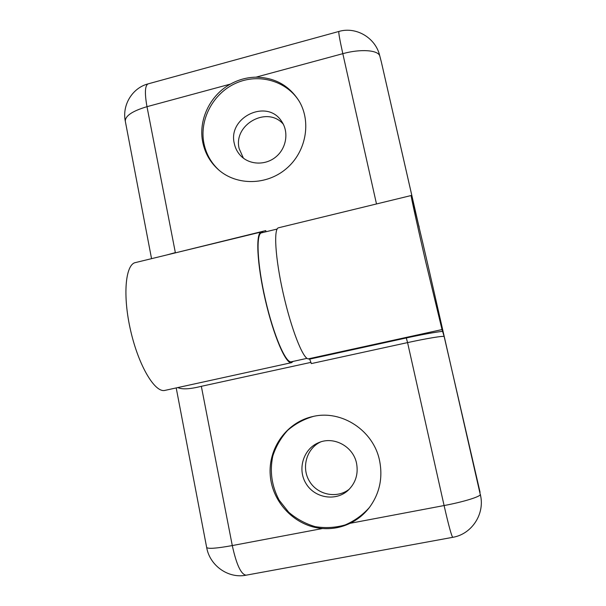 <?xml version="1.0" encoding="UTF-8"?>
<svg xmlns="http://www.w3.org/2000/svg" width="606" height="606" viewBox="0 0 606 606"><rect width="100%" height="100%" fill="white"/><g stroke="black" fill="none" stroke-linecap="round" stroke-linejoin="round"><path stroke-width="0.91" d="M277.139 229.045L261.595 232.825C255.823 233.499 257.179 264.102 265.436 299.735C273.624 335.383 285.843 363.592 291.357 361.782L307.022 358.351M350.056 523.319C341.329 527.485 332.141 529.22 322.498 528.523C295.296 526.531 272.23 502.662 270.246 475.331C268.026 448.008 286.979 421.92 313.173 416.443C341.708 409.679 373.66 430.533 379.606 460.78C382.992 478.149 379.523 493.814 369.19 507.775C363.971 514.449 357.593 519.63 350.056 523.319L444.092 505.548C448.629 525.41 451.515 535.999 452.75 537.317C470.832 534.371 483.868 515.85 480.937 497.481L429.222 270.67C420.746 233.666 411.512 195.132 411.148 195.533C410.633 194.943 417.019 224.159 425.397 260.519L442.032 329.573L444.168 336.588L480.081 492.322M480.937 497.481L480.353 494.329C481.209 496.412 463.81 501.874 444.092 505.548L407.573 342.602L311.31 363.592L309.681 359.116L308.227 358.881C302.871 358.563 291.206 328.922 283.222 293.425C275.185 257.936 273.465 228.326 278.593 227.765L411.148 195.533M322.498 528.523L232.287 545.567C216.38 548.438 207.835 549.051 206.654 547.423C209.737 565.678 228.356 578.836 246.165 575.177C241.105 574.617 236.476 564.747 232.287 545.567L201.336 386.31L311.022 362.358M349.404 489.08C337.194 498.973 317.589 495.041 309.477 481.285C301.106 467.688 306.545 448.501 320.582 441.956M201.336 386.31C189.845 389.188 182.005 389.605 177.816 387.567M369.418 507.487C362.555 515.153 354.427 520.986 345.034 524.978C335.216 527.735 325.263 528.288 315.165 526.637C305.341 523.728 296.508 518.918 288.676 512.206L279.177 500.2C271.708 486.118 269.587 471.385 272.814 455.992C275.965 446.327 280.919 437.774 287.668 430.328C295.266 423.791 303.886 419.14 313.522 416.375M356.578 463.461C358.457 474.036 355.646 482.982 348.139 490.315C335.845 501.723 314.575 498.147 305.969 483.474C297.046 468.999 303.561 448.501 318.945 442.547C334.05 436.002 353.419 446.614 356.578 463.461M230.492 84.075C238.506 79.644 246.998 77.348 255.974 77.174C274.791 77.477 289.183 85.476 299.167 101.187C311.651 122.2 305.954 152.22 286.191 168.779C266.557 185.497 236.688 185.747 218.607 169.847C210.365 162.522 205.093 153.401 202.805 142.486C198.056 120.291 209.934 95.24 230.492 84.075L146.985 106.679C144.554 92.983 144.955 85.378 148.19 83.848C132.366 87.862 121.904 105.08 125.321 121.276C125.124 115.913 132.343 111.049 146.985 106.679L175.346 252.596L166.9 254.929M263.368 232.393L261.375 231.954L135.471 262.572C125.366 264.314 122.488 295.614 130.691 330.868C138.774 366.16 155.098 393.142 164.968 390.385L291.539 362.661L293.175 361.381M261.375 231.954C255.52 232.628 256.891 263.64 265.261 299.773C273.571 335.921 285.956 364.501 291.539 362.661M265.958 231.765L265.754 230.606L265.989 231.757M243.4 158.158L239.173 148.644C232.946 124.647 267.329 105.391 283.297 124.2M419.026 226.955L381.348 61.971L418.587 225.114M419.17 226.917L418.64 225.099M219.16 170.316C211.244 163.082 206.176 154.159 203.957 143.546C199.071 119.693 213.107 93.241 236.007 83.151C258.83 72.887 286.926 80.893 299.538 101.823M234.317 143.577C227.515 117.314 267.079 98.346 281.54 121.253C289.009 131.797 286.57 147.94 276.147 156.681C265.814 165.529 249.77 165.112 240.847 155.909C237.507 152.454 235.325 148.349 234.317 143.577M308.227 358.881L442.032 329.573M309.681 359.116L406.3 337.959C422.42 334.474 434.57 332.262 442.766 331.308M406.3 337.959L407.573 342.602C426.707 338.398 444.296 335.542 444.168 336.588M379.674 55.479C375.47 37.784 356.116 26.331 338.898 31.451C338.406 32.247 339.716 39.655 342.814 53.669L255.974 77.174M265.754 230.606L175.392 252.861M381.348 61.971L379.886 56.343C378.795 50.093 360.949 48.609 342.814 53.669L376.493 203.957M246.165 575.177L452.75 537.317M176.21 387.923L206.654 547.423M338.898 31.451L148.19 83.848M151.545 258.664L125.321 121.276"/></g></svg>
